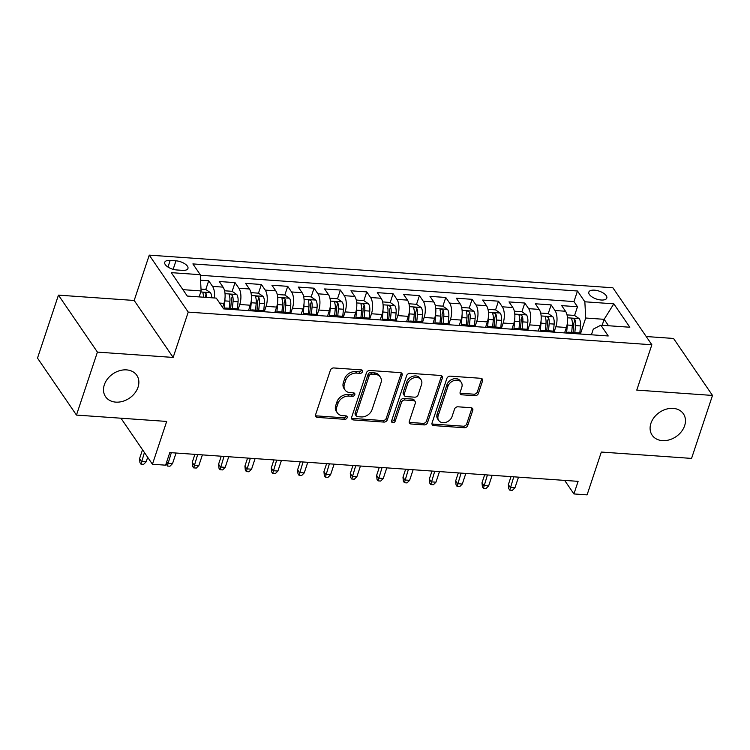 <?xml version="1.0" encoding="UTF-8"?>
<svg xmlns="http://www.w3.org/2000/svg" width="750" height="750" viewBox="0 0 750 750"><rect width="100%" height="100%" fill="white"/><g stroke="black" fill="none" stroke-linecap="round" stroke-linejoin="round"><path stroke-width="1.12" d="M362.503 371.737A2.034 1.575 145.6 0 0 361.266 369.881L333.788 367.95A2.906 2.25 145.6 0 0 330.384 370.238L315.581 414.741A2.906 2.25 145.6 0 0 315.769 416.559A2.906 2.25 145.6 0 0 317.344 417.394L344.812 419.325A2.034 1.575 145.6 0 0 345.966 415.866L342.413 415.622A9.291 7.209 145.6 0 1 337.378 412.95A9.291 7.209 145.6 0 1 336.769 407.119L338.006 403.416A9.291 7.209 145.6 0 1 348.909 396.084L352.462 396.337A2.034 1.575 145.6 0 0 353.616 392.878L350.062 392.625A9.291 7.209 145.6 0 1 345.019 389.962A9.291 7.209 145.6 0 1 344.419 384.131L345.656 380.419A9.291 7.209 145.6 0 1 356.559 373.097L360.113 373.341A2.034 1.575 145.6 0 0 362.503 371.737M345.019 389.962L343.969 388.416A9.291 7.209 145.6 0 1 343.369 382.594L344.597 378.881A9.291 7.209 145.6 0 1 355.5 371.55L359.062 371.803A2.034 1.575 145.6 0 0 361.519 369.919M315.459 415.641A2.906 2.25 145.6 0 0 316.294 415.856L343.762 417.787A2.034 1.575 145.6 0 0 346.219 415.903M337.378 412.95L336.319 411.412A9.291 7.209 145.6 0 1 335.719 405.581L336.947 401.878A9.291 7.209 145.6 0 1 347.859 394.547L351.412 394.8A2.034 1.575 145.6 0 0 353.869 392.906M650.925 423.319A18.928 14.691 145.6 0 0 652.153 435.197A18.928 14.691 145.6 0 0 669.375 439.828A18.928 14.691 145.6 0 0 684.637 425.7A18.928 14.691 145.6 0 0 683.409 413.822A18.928 14.691 145.6 0 0 666.188 409.191A18.928 14.691 145.6 0 0 650.925 423.319M104.325 384.816A18.928 14.691 145.6 0 0 105.553 396.694A18.928 14.691 145.6 0 0 122.775 401.325A18.928 14.691 145.6 0 0 138.038 387.197A18.928 14.691 145.6 0 0 136.809 375.319A18.928 14.691 145.6 0 0 119.597 370.688A18.928 14.691 145.6 0 0 104.325 384.816M594.441 290.156A9.469 4.181 18.4 0 0 588.834 292.087A9.469 4.181 18.4 0 0 592.191 297.028A9.469 4.181 18.4 0 0 601.181 300.009A9.469 4.181 18.4 0 0 606.797 298.069A9.469 4.181 18.4 0 0 603.441 293.137A9.469 4.181 18.4 0 0 594.441 290.156M474.984 395.728A2.906 2.25 145.6 0 0 478.397 393.441L482.55 380.953A2.906 2.25 145.6 0 0 482.362 379.134A2.906 2.25 145.6 0 0 480.788 378.3L450.272 376.153A2.906 2.25 145.6 0 0 446.869 378.441L432.066 422.944A2.906 2.25 145.6 0 0 432.253 424.762A2.906 2.25 145.6 0 0 433.828 425.597L464.334 427.753A2.906 2.25 145.6 0 0 467.747 425.456L472.762 410.381A2.906 2.25 145.6 0 0 472.575 408.553A2.906 2.25 145.6 0 0 471 407.719L457.941 406.8A2.906 2.25 145.6 0 0 454.537 409.097L452.044 416.569A7.762 6.028 145.6 0 1 445.781 422.372A7.762 6.028 145.6 0 1 438.722 420.469A7.762 6.028 145.6 0 1 438.216 415.594L447.956 386.297A7.762 6.028 145.6 0 1 454.219 380.503A7.762 6.028 145.6 0 1 461.288 382.406A7.762 6.028 145.6 0 1 461.794 387.272L460.162 392.156A2.906 2.25 145.6 0 0 460.359 393.975A2.906 2.25 145.6 0 0 461.934 394.809L474.984 395.728L473.934 394.191A2.906 2.25 145.6 0 0 477.347 391.903L481.5 379.416A2.906 2.25 145.6 0 0 481.622 378.516M97.416 352.106L173.147 357.441L134.184 300.469L58.444 295.134L97.416 352.106L76.463 415.078L166.688 421.434L152.438 464.25L165.609 465.178L169.8 452.587L578.109 481.35L573.919 493.941L587.091 494.869L601.331 452.053L691.556 458.409L712.5 395.438L673.538 338.456L646.219 336.534M173.147 357.441L188.231 312.103L651.853 344.766L636.769 390.103L712.5 395.438M402.131 375.291A2.906 2.25 145.6 0 0 401.944 373.472A2.906 2.25 145.6 0 0 400.369 372.638L369.862 370.491A2.906 2.25 145.6 0 0 366.45 372.778L351.647 417.281A2.906 2.25 145.6 0 0 351.834 419.1A2.906 2.25 145.6 0 0 353.409 419.934L383.925 422.081A2.906 2.25 145.6 0 0 387.328 419.794L402.131 375.291L401.081 373.753A2.906 2.25 145.6 0 0 401.203 372.844M410.072 373.322L440.578 375.469A2.906 2.25 145.6 0 1 442.153 376.303A2.906 2.25 145.6 0 1 442.341 378.122L427.538 422.625A2.906 2.25 145.6 0 1 424.134 424.913L411.075 423.994A2.906 2.25 145.6 0 1 409.5 423.159A2.906 2.25 145.6 0 1 409.312 421.341L415.312 403.294A2.906 2.25 145.6 0 0 415.125 401.475A2.906 2.25 145.6 0 0 413.55 400.641L404.887 400.031A2.906 2.25 145.6 0 0 401.484 402.319L395.231 421.106A2.034 1.575 145.6 0 1 391.613 420.853L406.659 375.609A2.906 2.25 145.6 0 1 410.072 373.322M76.463 415.078L37.5 358.106L58.444 295.134M574.584 315.459L577.491 306.75L561.684 305.634L565.528 311.25L554.991 310.509A11.831 5.334 94 0 1 555.853 326.747L554.194 331.706M548.25 313.603L551.147 304.894L535.341 303.778L539.184 309.403L528.647 308.653A11.831 5.334 94 0 1 529.509 324.891L527.859 329.859M521.906 311.747L524.803 303.038L508.997 301.922L512.841 307.547L502.303 306.797A11.831 5.334 94 0 1 503.166 323.034L501.516 328.003M495.562 309.9L498.459 301.181L482.653 300.066L486.497 305.691L475.959 304.941A11.831 5.334 94 0 1 476.822 321.178L475.172 326.147M469.219 308.044L472.116 299.325L456.309 298.209L460.153 303.834L449.616 303.094A11.831 5.334 94 0 1 450.478 319.322L448.828 324.291M442.875 306.188L445.772 297.469L429.975 296.353L433.819 301.978L423.281 301.238A11.831 5.334 94 0 1 424.134 317.466L422.484 322.434M416.531 304.331L419.438 295.613L403.631 294.497L407.475 300.122L396.938 299.381A11.831 5.334 94 0 1 397.8 315.609L396.15 320.578M390.197 302.475L393.094 293.756L377.288 292.641L381.131 298.266L370.594 297.525A11.831 5.334 94 0 1 371.456 313.762L369.806 318.722M363.853 300.619L366.75 291.9L350.944 290.784L354.788 296.409L344.25 295.669A11.831 5.334 94 0 1 345.113 311.906L343.463 316.866M337.509 298.762L340.406 290.044L324.6 288.938L328.444 294.553L317.906 293.812A11.831 5.334 94 0 1 318.769 310.05L317.119 315.009M311.166 296.906L314.062 288.188L298.256 287.081L302.1 292.697L291.572 291.956A11.831 5.334 94 0 1 292.425 308.194L290.775 313.153M284.822 295.05L287.728 286.331L271.922 285.225L275.766 290.841L265.228 290.1A11.831 5.334 94 0 1 266.081 306.337L264.431 311.297M258.478 293.194L261.384 284.484L245.578 283.369L249.422 288.984L238.884 288.244A11.831 5.334 94 0 1 239.747 304.481L238.097 309.441M232.144 291.337L235.041 282.628L219.234 281.512L223.078 287.128A11.831 5.334 94 0 1 223.941 303.366L222.6 307.378M565.528 311.25A11.831 5.334 -86 0 1 566.391 327.488L564.581 332.897M539.184 309.403A11.831 5.334 -86 0 1 540.047 325.631L538.247 331.041M512.841 307.547A11.831 5.334 -86 0 1 513.703 323.775L511.903 329.194M486.497 305.691A11.831 5.334 -86 0 1 487.359 321.919L485.559 327.338M460.153 303.834A11.831 5.334 -86 0 1 461.016 320.062L459.216 325.481M433.819 301.978A11.831 5.334 -86 0 1 434.672 318.216L432.872 323.625M407.475 300.122A11.831 5.334 -86 0 1 408.337 316.359L406.537 321.769M381.131 298.266A11.831 5.334 -86 0 1 381.994 314.503L380.194 319.913M354.788 296.409A11.831 5.334 -86 0 1 355.65 312.647L353.85 318.056M328.444 294.553A11.831 5.334 -86 0 1 329.306 310.791L327.506 316.2M302.1 292.697A11.831 5.334 -86 0 1 302.963 308.934L301.163 314.344M275.766 290.841A11.831 5.334 -86 0 1 276.619 307.078L274.819 312.488M249.422 288.984A11.831 5.334 -86 0 1 250.284 305.222L248.484 310.631M176.709 269.962L182.503 270.366A9.169 4.05 18.4 0 0 187.941 268.491A9.169 4.05 18.4 0 0 184.688 263.709A9.169 4.05 18.4 0 0 175.969 260.822L170.175 260.409A9.169 4.05 18.4 0 0 164.738 262.294A9.169 4.05 18.4 0 0 167.991 267.066A9.169 4.05 18.4 0 0 176.709 269.962M188.231 312.103L149.259 255.131L612.881 287.784L651.853 344.766M577.491 306.75L573.956 301.584L577.481 291.009L192.881 263.916L200.259 274.697L201.113 290.934L199.134 296.897M577.481 291.009L584.85 301.791L613.828 303.825L629.831 327.234L600.853 325.2L608.231 335.972L223.631 308.888L216.263 298.106L187.284 296.062L171.281 272.653L200.259 274.697M223.837 308.897A11.831 5.334 94 0 1 226.031 308.072L236.569 308.812A11.831 5.334 94 0 1 238.613 309.938M226.031 308.072A11.831 5.334 94 0 1 228.075 309.197M205.8 289.481L208.697 280.772L212.541 286.388A11.831 5.334 94 0 1 214.406 297.975M235.041 282.628L238.884 288.244M261.384 284.484L265.228 290.1M287.728 286.331L291.572 291.956M314.062 288.188L317.906 293.812M340.406 290.044L344.25 295.669M366.75 291.9L370.594 297.525M393.094 293.756L396.938 299.381M419.438 295.613L423.281 301.238M445.772 297.469L449.616 303.094M472.116 299.325L475.959 304.941M498.459 301.181L502.303 306.797M524.803 303.038L528.647 308.653M551.147 304.894L554.991 310.509M573.956 301.584L200.287 275.269M208.697 280.772L200.55 280.191M602.166 325.284L604.153 319.322L585.712 318.019L580.538 333.562M201.113 290.934L182.897 289.65M134.184 300.469L149.259 255.131M564.656 480.403L573.919 493.941M120.956 418.209L152.438 464.25M608.541 325.734L604.153 319.322L613.828 303.825M591.403 334.791L593.297 329.109L600.853 325.2M250.181 310.753A11.831 5.334 94 0 1 252.366 309.928A11.831 5.334 94 0 1 254.419 311.053M276.525 312.609A11.831 5.334 94 0 1 278.709 311.784A11.831 5.334 94 0 1 280.763 312.909M264.956 311.794A11.831 5.334 -86 0 0 262.903 310.669L252.366 309.928M302.869 314.466A11.831 5.334 94 0 1 305.053 313.631A11.831 5.334 94 0 1 307.106 314.766M291.3 313.65A11.831 5.334 -86 0 0 289.247 312.525L278.709 311.784M329.203 316.322A11.831 5.334 94 0 1 331.397 315.487A11.831 5.334 94 0 1 333.45 316.622M317.644 315.506A11.831 5.334 -86 0 0 315.591 314.381L305.053 313.631M355.547 318.178A11.831 5.334 94 0 1 357.741 317.344A11.831 5.334 94 0 1 359.794 318.478M343.988 317.362A11.831 5.334 -86 0 0 341.934 316.238L331.397 315.487M381.891 320.034A11.831 5.334 94 0 1 384.084 319.2A11.831 5.334 94 0 1 386.128 320.334M370.331 319.219A11.831 5.334 -86 0 0 368.278 318.084L357.741 317.344M408.234 321.891A11.831 5.334 94 0 1 410.419 321.056A11.831 5.334 94 0 1 412.472 322.181M396.666 321.075A11.831 5.334 -86 0 0 394.622 319.941L384.084 319.2M434.578 323.747A11.831 5.334 94 0 1 436.762 322.913A11.831 5.334 94 0 1 438.816 324.037M423.009 322.931A11.831 5.334 -86 0 0 420.956 321.797L410.419 321.056M460.912 325.594A11.831 5.334 94 0 1 463.106 324.769A11.831 5.334 94 0 1 465.159 325.894M449.353 324.788A11.831 5.334 -86 0 0 447.3 323.653L436.762 322.913M487.256 327.45A11.831 5.334 94 0 1 489.45 326.625A11.831 5.334 94 0 1 491.503 327.75M475.697 326.644A11.831 5.334 -86 0 0 473.644 325.509L463.106 324.769M513.6 329.306A11.831 5.334 94 0 1 515.794 328.481A11.831 5.334 94 0 1 517.847 329.606M502.041 328.491A11.831 5.334 -86 0 0 499.988 327.366L489.45 326.625M539.944 331.163A11.831 5.334 94 0 1 542.137 330.338A11.831 5.334 94 0 1 544.181 331.462M528.375 330.347A11.831 5.334 -86 0 0 526.331 329.222L515.794 328.481M566.287 333.019A11.831 5.334 94 0 1 568.472 332.194A11.831 5.334 94 0 1 570.525 333.319M554.719 332.203A11.831 5.334 -86 0 0 552.666 331.078L542.137 330.338M581.062 334.059A11.831 5.334 -86 0 0 579.009 332.934L568.472 332.194M585.712 318.019L584.85 301.791M351.525 418.181A2.906 2.25 145.6 0 0 352.359 418.397L382.866 420.544A2.906 2.25 145.6 0 0 386.278 418.256L401.081 373.753M371.55 374.147A2.034 1.575 145.6 0 0 369.169 375.75L356.175 414.816A2.034 1.575 145.6 0 0 357.413 416.672L361.153 416.934A9.291 7.209 145.6 0 0 372.066 409.613L380.944 382.903A9.291 7.209 145.6 0 0 380.344 377.081A9.291 7.209 145.6 0 0 375.3 374.409L371.55 374.147L370.5 372.609A2.034 1.575 145.6 0 0 368.119 374.213L369.169 375.75M356.306 416.091L355.256 414.553A2.034 1.575 145.6 0 1 355.125 413.278L368.119 374.213M380.344 377.081L379.284 375.544A9.291 7.209 145.6 0 0 374.25 372.872L375.3 374.409M370.5 372.609L374.25 372.872M409.191 422.25A2.906 2.25 145.6 0 0 410.016 422.456L423.075 423.375A2.906 2.25 145.6 0 0 426.488 421.088L441.291 376.584A2.906 2.25 145.6 0 0 441.412 375.675M415.125 401.475L414.075 399.928A2.906 2.25 145.6 0 0 412.5 399.103L403.837 398.494A2.906 2.25 145.6 0 0 400.425 400.781L394.172 419.569L395.231 421.106M391.537 421.134A2.034 1.575 145.6 0 0 394.172 419.569M421.547 384.562A7.762 6.028 145.6 0 0 421.041 379.697A7.762 6.028 145.6 0 0 413.972 377.794A7.762 6.028 145.6 0 0 407.709 383.588L404.278 393.909A2.906 2.25 145.6 0 0 404.466 395.738A2.906 2.25 145.6 0 0 406.041 396.572L414.703 397.181A2.906 2.25 145.6 0 0 418.106 394.884L421.547 384.562M421.041 379.697L419.981 378.15A7.762 6.028 145.6 0 0 412.922 376.256A7.762 6.028 145.6 0 0 406.659 382.05L407.709 383.588M404.466 395.738L403.416 394.191A2.906 2.25 145.6 0 1 403.219 392.372L406.659 382.05M460.041 393.066A2.906 2.25 145.6 0 0 460.875 393.272L473.934 394.191M461.288 382.406L460.238 380.859A7.762 6.028 145.6 0 0 453.169 378.966A7.762 6.028 145.6 0 0 446.906 384.759L447.956 386.297M438.722 420.469L437.662 418.931A7.762 6.028 145.6 0 1 437.156 414.056L446.906 384.759M431.944 423.853A2.906 2.25 145.6 0 0 432.769 424.059L463.284 426.206A2.906 2.25 145.6 0 0 466.697 423.919L471.713 408.834A2.906 2.25 145.6 0 0 471.834 407.934M201.019 289.125L205.753 289.453L210.497 292.725A7.837 3.534 94 0 1 211.781 297.787M206.775 297.441A7.837 3.534 -86 0 0 206.175 293.831C204.45 292.162 203.4 292.087 203.016 293.616A7.837 3.534 94 0 1 203.616 297.216M202.978 292.969L203.016 293.616M146.194 461.766L143.625 464.353L140.991 464.166L139.941 462.628L139.556 458.663L141.45 461.438L146.194 461.766L147.684 457.294M140.991 464.166L144.412 452.522M139.556 458.663L142.519 449.747M224.944 298.65A7.837 3.534 94 0 1 224.887 300.891L224.156 308.653M224.569 290.784L232.097 291.309L236.841 294.581A7.837 3.534 94 0 1 238.059 301.819L237.384 309.009M232.387 308.512L233.053 301.472A7.837 3.534 -86 0 0 232.519 295.688C230.794 294.019 229.734 293.944 229.359 295.472A7.837 3.534 94 0 1 229.894 301.247L229.228 308.297M232.519 295.688L231.309 299.316A3.994 1.8 94 0 1 231.337 301.153L230.662 308.391M229.322 294.825L229.359 295.472M166.753 461.766L167.794 463.294L172.528 463.622L176.053 453.028M172.528 463.622L169.969 466.209L167.334 466.022L171.319 452.691M167.334 466.022L166.181 463.472M251.288 300.497A7.837 3.534 94 0 1 251.222 302.747L250.5 310.509M248.85 309.525L248.747 310.65M250.912 292.631L258.441 293.166L263.175 296.438A7.837 3.534 94 0 1 264.394 303.675L263.728 310.866M258.731 310.369L259.397 303.328A7.837 3.534 -86 0 0 258.863 297.544C257.137 295.875 256.078 295.8 255.703 297.319A7.837 3.534 94 0 1 256.228 303.103L255.572 310.153M258.863 297.544L257.653 301.172A3.994 1.8 94 0 1 257.681 303.009L256.997 310.247M255.656 296.681L255.703 297.319M198.872 465.478L196.312 468.066L193.678 467.878L192.619 466.341L192.234 462.375L194.138 465.15L198.872 465.478L202.397 454.884M193.678 467.878L197.662 454.547M192.234 462.375L194.906 454.359M277.631 302.353A7.837 3.534 94 0 1 277.566 304.603L276.844 312.366M275.194 311.381L275.091 312.506M277.256 294.488L284.784 295.022L289.519 298.284A7.837 3.534 94 0 1 290.738 305.531L290.062 312.722M285.075 312.225L285.731 305.184A7.837 3.534 -86 0 0 285.206 299.4C283.481 297.731 282.422 297.656 282.047 299.175A7.837 3.534 94 0 1 282.572 304.959L281.916 312.009M285.206 299.4L283.997 303.028A3.994 1.8 94 0 1 284.025 304.866L283.341 312.103M282 298.538L282.047 299.175M225.216 467.334L222.656 469.922L220.022 469.734L218.963 468.197L218.578 464.231L220.472 467.006L225.216 467.334L228.741 456.741M220.022 469.734L223.997 456.403M218.578 464.231L221.25 456.216M303.975 304.209A7.837 3.534 94 0 1 303.909 306.459L303.188 314.222M301.537 313.238L301.425 314.363M303.591 296.344L311.128 296.878L315.863 300.141A7.837 3.534 94 0 1 317.081 307.387L316.406 314.578M311.419 314.081L312.075 307.041A7.837 3.534 -86 0 0 311.55 301.256C309.816 299.587 308.766 299.513 308.381 301.031A7.837 3.534 94 0 1 308.916 306.816L308.259 313.866M311.55 301.256L310.341 304.884A3.994 1.8 94 0 1 310.369 306.722L309.684 313.959M308.344 300.394L308.381 301.031M251.559 469.191L248.991 471.778L246.356 471.591L245.306 470.053L244.922 466.088L246.816 468.853L251.559 469.191L255.084 458.597M246.356 471.591L250.341 458.259M244.922 466.088L247.584 458.072M330.319 306.066A7.837 3.534 94 0 1 330.253 308.316L329.522 316.078M327.872 315.094L327.769 316.219M329.934 298.2L337.462 298.734L342.206 301.997A7.837 3.534 94 0 1 343.425 309.244L342.75 316.434M337.762 315.938L338.419 308.888A7.837 3.534 -86 0 0 337.884 303.113C336.159 301.434 335.109 301.369 334.725 302.887A7.837 3.534 94 0 1 335.259 308.672L334.594 315.712M337.884 303.113L336.684 306.741A3.994 1.8 94 0 1 336.703 308.578L336.028 315.816M334.688 302.25L334.725 302.887M277.903 471.047L275.334 473.634L272.7 473.447L271.65 471.909L271.266 467.944L273.159 470.709L277.903 471.047L281.428 460.453M272.7 473.447L276.684 460.116M271.266 467.944L273.928 459.919M356.663 307.922A7.837 3.534 94 0 1 356.597 310.172L355.866 317.934M354.216 316.95L354.113 318.075M356.278 300.056L363.806 300.591L368.55 303.853A7.837 3.534 94 0 1 369.769 311.1L369.094 318.291M364.097 317.794L364.762 310.744A7.837 3.534 -86 0 0 364.228 304.969C362.503 303.291 361.453 303.216 361.069 304.744A7.837 3.534 94 0 1 361.603 310.528L360.938 317.569M364.228 304.969L363.028 308.588A3.994 1.8 94 0 1 363.047 310.425L362.372 317.672M361.031 304.106L361.069 304.744M304.247 472.903L301.678 475.491L299.044 475.303L297.994 473.766L297.609 469.8L299.503 472.566L304.247 472.903L307.772 462.309M299.044 475.303L303.028 461.972M297.609 469.8L300.272 461.775M382.997 309.778A7.837 3.534 94 0 1 382.941 312.028L382.209 319.791M380.559 318.806L380.456 319.931M382.622 301.913L390.15 302.447L394.894 305.709A7.837 3.534 94 0 1 396.112 312.956L395.438 320.147M390.441 319.65L391.106 312.6A7.837 3.534 -86 0 0 390.572 306.825C388.847 305.147 387.787 305.072 387.413 306.6A7.837 3.534 94 0 1 387.938 312.384L387.281 319.425M390.572 306.825L389.363 310.444A3.994 1.8 94 0 1 389.391 312.281L388.716 319.528M387.375 305.963L387.413 306.6M330.581 474.759L328.022 477.338L325.387 477.159L324.337 475.613L323.944 471.656L325.847 474.422L330.581 474.759L334.106 464.166M325.387 477.159L329.372 463.828M323.944 471.656L326.616 463.631M409.341 311.634A7.837 3.534 94 0 1 409.275 313.884L408.553 321.637M406.903 320.653L406.8 321.788M408.966 303.769L416.494 304.303L421.228 307.566A7.837 3.534 94 0 1 422.447 314.812L421.772 322.003M416.784 321.506L417.441 314.456A7.837 3.534 -86 0 0 416.916 308.681C415.191 307.003 414.131 306.928 413.756 308.456A7.837 3.534 94 0 1 414.281 314.231L413.625 321.281M416.916 308.681L415.706 312.3A3.994 1.8 94 0 1 415.734 314.137L415.05 321.384M413.709 307.819L413.756 308.456M356.925 476.616L354.366 479.194L351.731 479.016L350.672 477.469L350.287 473.503L352.181 476.278L356.925 476.616L360.45 466.022M351.731 479.016L355.706 465.684M350.287 473.503L352.959 465.487M435.684 313.491A7.837 3.534 94 0 1 435.619 315.741L434.897 323.494M433.247 322.509L433.134 323.644M435.309 305.625L442.838 306.159L447.572 309.422A7.837 3.534 94 0 1 448.791 316.669L448.116 323.859M443.128 323.363L443.784 316.312A7.837 3.534 -86 0 0 443.259 310.538C441.525 308.859 440.475 308.784 440.091 310.312A7.837 3.534 94 0 1 440.625 316.088L439.969 323.137M443.259 310.538L442.05 314.156A3.994 1.8 94 0 1 442.078 315.994L441.394 323.241M440.053 309.675L440.091 310.312M383.269 478.472L380.709 481.05L378.075 480.872L377.016 479.325L376.631 475.359L378.525 478.134L383.269 478.472L386.794 467.869M378.075 480.872L382.05 467.541M376.631 475.359L379.303 467.344M462.028 315.347A7.837 3.534 94 0 1 461.962 317.597L461.241 325.35M459.591 324.366L459.478 325.5M461.644 307.481L469.172 308.006L473.916 311.278A7.837 3.534 94 0 1 475.134 318.525L474.459 325.716M469.472 325.219L470.128 318.169A7.837 3.534 -86 0 0 469.594 312.394C467.869 310.716 466.819 310.641 466.434 312.169A7.837 3.534 94 0 1 466.969 317.944L466.312 324.994M469.594 312.394L468.394 316.012A3.994 1.8 94 0 1 468.412 317.85L467.738 325.097M466.397 311.522L466.434 312.169M409.613 480.328L407.044 482.906L404.409 482.719L403.359 481.181L402.975 477.216L404.869 479.991L409.613 480.328L413.137 469.725M404.409 482.719L408.394 469.397M402.975 477.216L405.637 469.2M488.372 317.203A7.837 3.534 94 0 1 488.306 319.453L487.575 327.206M485.925 326.222L485.822 327.356M487.987 309.337L495.516 309.862L500.259 313.134A7.837 3.534 94 0 1 501.478 320.381L500.803 327.572M495.816 327.075L496.472 320.025A7.837 3.534 -86 0 0 495.938 314.25C494.212 312.572 493.162 312.497 492.778 314.025A7.837 3.534 94 0 1 493.313 319.8L492.647 326.85M495.938 314.25L494.738 317.869A3.994 1.8 94 0 1 494.756 319.706L494.081 326.953M492.741 313.378L492.778 314.025M435.956 482.184L433.387 484.763L430.753 484.575L429.703 483.038L429.319 479.072L431.212 481.847L435.956 482.184L439.481 471.581M430.753 484.575L434.738 471.253M429.319 479.072L431.981 471.056M514.716 319.059A7.837 3.534 94 0 1 514.65 321.309L513.919 329.062M512.269 328.078L512.166 329.213M514.331 311.194L521.859 311.719L526.603 314.991A7.837 3.534 94 0 1 527.822 322.238L527.147 329.428M522.15 328.931L522.816 321.881A7.837 3.534 -86 0 0 522.281 316.097C520.556 314.428 519.506 314.353 519.122 315.881A7.837 3.534 94 0 1 519.656 321.656L518.991 328.706M522.281 316.097L521.081 319.725A3.994 1.8 94 0 1 521.1 321.562L520.425 328.809M519.084 315.234L519.122 315.881M462.3 484.031L459.731 486.619L457.097 486.431L456.047 484.894L455.663 480.928L457.556 483.703L462.3 484.031L465.825 473.438M457.097 486.431L461.081 473.109M455.663 480.928L458.325 472.913M541.05 320.916A7.837 3.534 94 0 1 540.994 323.156L540.262 330.919M538.612 329.934L538.509 331.059M540.675 313.05L548.203 313.575L552.947 316.847A7.837 3.534 94 0 1 554.156 324.084L553.491 331.275M548.494 330.787L549.159 323.738A7.837 3.534 -86 0 0 548.625 317.953C546.9 316.284 545.841 316.209 545.466 317.738A7.837 3.534 94 0 1 545.991 323.512L545.334 330.562M548.625 317.953L547.416 321.581A3.994 1.8 94 0 1 547.444 323.419L546.769 330.666M545.428 317.091L545.466 317.738M488.634 485.887L486.075 488.475L483.441 488.288L482.391 486.75L481.997 482.784L483.9 485.559L488.634 485.887L492.159 475.294M483.441 488.288L487.425 474.966M481.997 482.784L484.669 474.769M567.394 322.772A7.837 3.534 94 0 1 567.328 325.012L566.606 332.775M564.956 331.791L564.853 332.916M567.019 314.906L574.547 315.431L579.281 318.703A7.837 3.534 94 0 1 580.5 325.941L579.825 333.131M574.837 332.644L575.494 325.594A7.837 3.534 -86 0 0 574.969 319.809C573.244 318.141 572.184 318.066 571.809 319.594A7.837 3.534 94 0 1 572.334 325.369L571.678 332.419M574.969 319.809L573.759 323.438A3.994 1.8 94 0 1 573.787 325.275L573.103 332.512M571.763 318.947L571.809 319.594M514.978 487.744L512.419 490.331L509.784 490.144L508.725 488.606L508.341 484.641L510.234 487.416L514.978 487.744L518.503 477.15M509.784 490.144L513.759 476.812M508.341 484.641L511.013 476.625M566.391 327.488L555.853 326.747M540.047 325.631L529.509 324.891M513.703 323.775L503.166 323.034M487.359 321.919L476.822 321.178M461.016 320.062L450.478 319.322M434.672 318.216L424.134 317.466M408.337 316.359L397.8 315.609M381.994 314.503L371.456 313.762M355.65 312.647L345.113 311.906M329.306 310.791L318.769 310.05M302.963 308.934L292.425 308.194M276.619 307.078L266.081 306.337M250.284 305.222L239.747 304.481M223.941 303.366L219.656 303.066M223.078 287.128L212.541 286.388M167.972 267.056L170.175 260.409M173.147 269.325L175.969 260.822M355.5 371.55L356.559 373.097M344.597 378.881L345.656 380.419M343.369 382.594L344.419 384.131M351.412 394.8L352.462 396.337M347.859 394.547L348.909 396.084M336.947 401.878L338.006 403.416M335.719 405.581L336.769 407.119M343.762 417.787L344.812 419.325M316.294 415.856L317.344 417.394M359.062 371.803L360.113 373.341M386.278 418.256L387.328 419.794M382.866 420.544L383.925 422.081M352.359 418.397L353.409 419.934M355.125 413.278L356.175 414.816M441.291 376.584L442.341 378.122M426.488 421.088L427.538 422.625M423.075 423.375L424.134 424.913M410.016 422.456L411.075 423.994M412.5 399.103L413.55 400.641M403.837 398.494L404.887 400.031M400.425 400.781L401.484 402.319M403.219 392.372L404.278 393.909M460.875 393.272L461.934 394.809M437.156 414.056L438.216 415.594M471.713 408.834L472.762 410.381M466.697 423.919L467.747 425.456M463.284 426.206L464.334 427.753M432.769 424.059L433.828 425.597M481.5 379.416L482.55 380.953M477.347 391.903L478.397 393.441M210.375 292.641L200.775 291.966M205.022 297.309L206.175 293.831M236.719 294.497L225.019 293.672M229.894 301.247L224.887 300.891M238.059 301.819L233.053 301.472M263.062 296.353L251.363 295.528M256.228 303.103L251.222 302.747M264.394 303.675L259.397 303.328M289.406 298.209L277.706 297.384M282.572 304.959L277.566 304.603M290.738 305.531L285.731 305.184M315.75 300.066L304.05 299.241M308.916 306.816L303.909 306.459M317.081 307.387L312.075 307.041M342.084 301.913L330.394 301.097M335.259 308.672L330.253 308.316M343.425 309.244L338.419 308.888M368.428 303.769L356.728 302.944M361.603 310.528L356.597 310.172M369.769 311.1L364.762 310.744M394.772 305.625L383.072 304.8M387.938 312.384L382.941 312.028M396.112 312.956L391.106 312.6M421.116 307.481L409.416 306.656M414.281 314.231L409.275 313.884M422.447 314.812L417.441 314.456M447.459 309.337L435.759 308.512M440.625 316.088L435.619 315.741M448.791 316.669L443.784 316.312M473.794 311.194L462.103 310.369M466.969 317.944L461.962 317.597M475.134 318.525L470.128 318.169M500.138 313.05L488.447 312.225M493.313 319.8L488.306 319.453M501.478 320.381L496.472 320.025M526.481 314.906L514.781 314.081M519.656 321.656L514.65 321.309M527.822 322.238L522.816 321.881M552.825 316.762L541.125 315.938M545.991 323.512L540.994 323.156M554.156 324.084L549.159 323.738M579.169 318.619L567.469 317.794M572.334 325.369L567.328 325.012M580.5 325.941L575.494 325.594"/></g></svg>
